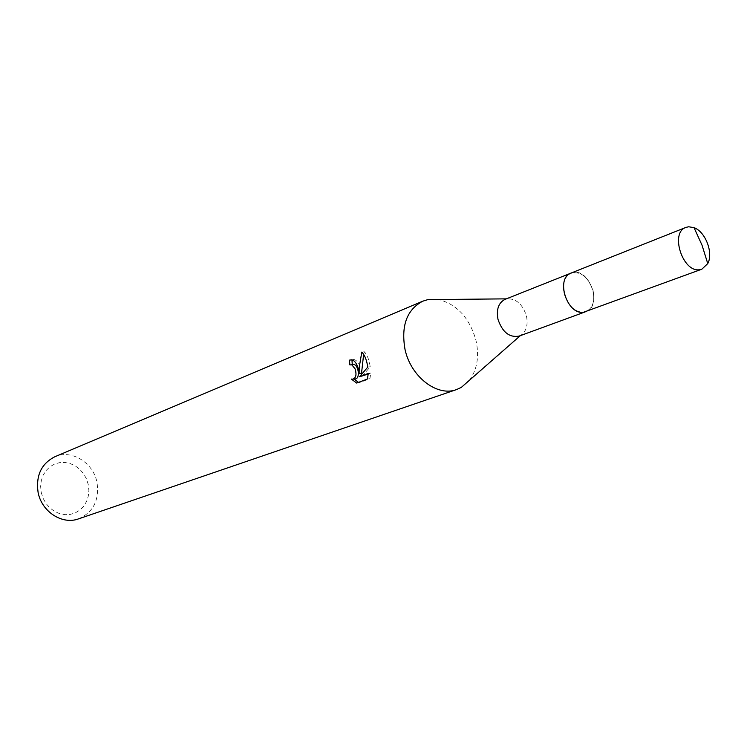 <?xml version="1.0" encoding="UTF-8"?>
<svg xmlns="http://www.w3.org/2000/svg" width="747" height="747" viewBox="0 0 747 747"><rect width="100%" height="100%" fill="white"/><g stroke="black" fill="none" stroke-linecap="round" stroke-linejoin="round"><path stroke-width="0.56" stroke-dasharray="3.73 2.8" d="M564.209 293.842C567.851 305.42 574.06 311.564 582.847 312.246L585.9 311.648C592.716 308.259 595.116 301.274 593.099 290.714C588.412 277.072 581.101 271.18 571.166 273.057L568.486 274.644C563.864 278.92 562.435 285.326 564.209 293.842C567.86 305.43 574.079 311.574 582.875 312.255C591.82 310.472 595.238 303.282 593.127 290.704C587.245 275.064 579.037 269.695 568.495 274.616C563.864 278.902 562.444 285.307 564.218 293.832M519.109 336.094L520.668 335.375C526.299 331.491 528.222 325.029 526.448 315.981C522.564 304.029 515.99 298.314 506.718 298.856L505.075 299.351M469.349 380.354C477.202 369.653 479.415 356.347 475.988 340.417C469.527 317.895 457.024 304.262 438.489 299.528M78.538 518.866C93.31 512.265 99.472 500.154 97.017 482.525C93.403 462.673 71.581 449.115 54.83 456.762M41.225 492.413L43.018 498.128L45.922 503.357L49.788 507.829L54.41 511.312L59.555 513.628L64.952 514.674L70.33 514.394L75.41 512.825L79.957 510.033L83.729 506.186L86.559 501.461L88.305 496.111L88.884 490.396L88.277 484.598L86.512 478.986L83.673 473.85L79.91 469.443L75.391 465.96L70.339 463.598L65.008 462.468L59.648 462.626L54.531 464.092L49.928 466.782L46.053 470.582L43.121 475.297L41.281 480.694L40.637 486.502L41.225 492.413M352.285 364.573L349.867 364.891M356.674 383.071L359.186 382.725L369.942 378.673L367.421 379.028M354.778 378.916L351.333 379.056M358.485 382.389L359.186 382.716M361.539 373.239C360.596 365.47 358.093 360.885 354.022 359.484L351.949 359.858M361.978 376.423L370.223 366.758C369.13 359.821 367.169 354.834 364.34 351.79L363.64 354.311M369.942 378.673L370.736 373.089L368.262 374.032M370.736 373.089L368.28 373.425M370.223 366.758L367.804 367.076M364.34 351.79L361.809 352.098M585.928 311.667C602.101 306.821 590.728 269.704 573.92 272.356L571.175 273.019M585.9 311.648L585.134 311.929M351.557 359.802L354.022 359.484M352.341 379.252L353.434 379.102M571.166 273.057L570.409 273.355"/><path stroke-width="1.12" d="M570.409 273.355L505.075 299.351C498.538 302.722 496.176 309.379 497.988 319.324C502.386 332.228 509.426 337.821 519.109 336.094L585.134 311.929M438.489 299.528L427.798 299.631L422.793 301.181C406.835 309.632 400.915 325.701 405.014 349.4C410.794 376.824 437.256 397.059 456.548 389.579L461.31 387.394L469.349 380.354M357.944 367.729L359.12 373.565L359.232 367.225L361.809 352.098C364.237 354.498 366.049 358.504 367.253 364.106L367.804 367.076L359.522 376.759L368.28 373.425L367.421 379.018L356.674 383.071L351.333 379.056L352.341 379.243C355.974 378.299 356.879 374.826 355.068 368.85L351.912 364.881L349.867 364.891L349.484 360.129L351.557 359.802C354.339 360.334 356.459 362.977 357.944 367.729M422.793 301.181L54.83 456.762C41.346 463.672 35.763 475.512 38.078 492.301C41.561 511.658 62.244 525.029 78.538 518.866L456.548 389.579M352.416 364.527L354.321 364.573C358.887 366.254 360.231 379.597 354.778 378.916L353.434 379.102M354.031 379.018L358.485 382.389M351.949 359.858L352.276 364.545M351.79 359.83L349.484 360.129M363.64 354.311L361.539 373.239L359.12 373.565M368.262 374.032L359.522 376.759M688.687 226.771L685.905 227.405C669.742 232.494 682.674 272.664 699.566 269.723L701.863 269.191L707.754 263.588C713.609 252.972 705.476 231.673 694.038 227.667L688.687 226.771M685.905 227.405L571.175 273.019C555.189 278.136 567.01 315.318 583.659 312.209L701.863 269.191M520.36 335.636L461.31 387.394M351.118 364.695L353.536 364.377M506.317 298.856L427.798 299.631M707.754 263.588L702.031 245.193L694.038 227.667"/></g></svg>
